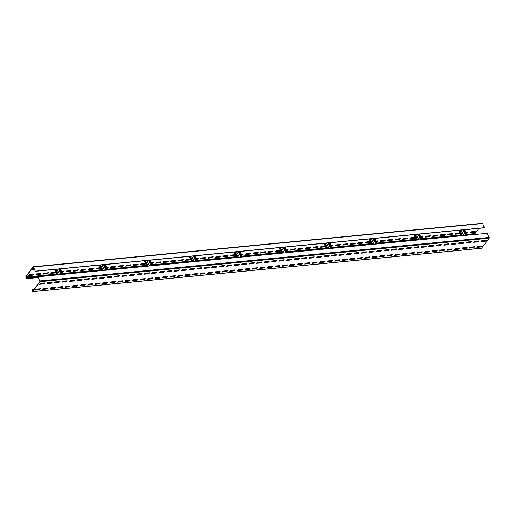 <?xml version="1.0" encoding="UTF-8"?>
<svg xmlns="http://www.w3.org/2000/svg" width="515" height="515" viewBox="0 0 515 515"><rect width="100%" height="100%" fill="white"/><g stroke="black" fill="none" stroke-linecap="round" stroke-linejoin="round"><path stroke-width="0.77" d="M467.214 235.11L476.201 234.357M478.847 228.364L475.055 233.553L475.236 234.338M482.227 223.388L482.671 223.516L484.512 227.817L35.342 271.296L33.237 267.04L25.879 277.031L26.426 278.415L27.076 277.952L26.458 278.686L25.769 276.806L33.057 266.867L33.494 266.995L35.342 271.296M38.026 276.89L27.076 277.952M34.415 269.339L32.786 269.493M33.243 274.205L32.728 274.907L28.525 275.313M40.73 273.478L40.215 274.18L36.011 274.585M48.217 272.757L47.702 273.459L43.498 273.864M55.672 272.068L55.189 272.731L50.985 273.137M63.191 271.308L62.676 272.01L61.935 272.081M70.677 270.581L70.162 271.283L65.959 271.688M78.164 269.854L77.649 270.555L73.445 270.967M85.645 269.133L85.136 269.834L80.932 270.24M93.131 268.405L92.623 269.107L88.419 269.512M100.592 267.723L100.103 268.386L95.899 268.791M108.105 266.957L107.59 267.658L106.85 267.729M115.592 266.236L115.077 266.937L110.873 267.343M123.079 265.508L122.564 266.21L118.36 266.616M130.565 264.781L130.05 265.483L125.847 265.895M138.052 264.06L137.537 264.762L133.334 265.167M145.507 263.371L145.024 264.034L140.82 264.44M153.026 262.611L152.511 263.313L151.77 263.384M160.513 261.884L159.998 262.586L155.794 262.991M167.999 261.163L167.484 261.865L163.281 262.27M175.48 260.436L174.971 261.137L170.768 261.543M182.967 259.708L182.452 260.41L178.248 260.822M190.428 259.026L189.938 259.689L185.735 260.094M197.94 258.26L197.425 258.961L196.685 259.032M205.427 257.539L204.912 258.24L200.708 258.646M212.914 256.811L212.399 257.513L208.195 257.918M220.401 256.09L219.886 256.792L215.682 257.197M227.888 255.363L227.373 256.064L223.169 256.47M235.342 254.68L234.859 255.337L230.656 255.749M242.861 253.914L242.346 254.616L241.606 254.687M250.348 253.187L249.833 253.889L245.629 254.301M257.828 252.466L257.32 253.168L253.116 253.573M265.315 251.738L264.807 252.44L260.603 252.846M272.802 251.017L272.287 251.719L268.083 252.125M280.263 250.329L279.774 250.992L275.57 251.397M287.776 249.563L287.261 250.264L286.52 250.342M295.262 248.842L294.747 249.543L290.544 249.949M302.749 248.114L302.234 248.816L298.031 249.228M310.236 247.393L309.721 248.095L305.517 248.5M317.723 246.666L317.208 247.367L313.004 247.773M325.177 245.983L324.695 246.646L320.491 247.052M332.696 245.217L332.181 245.919L331.441 245.99M340.183 244.49L339.668 245.198L335.465 245.603M347.664 243.769L347.155 244.471L342.951 244.876M355.15 243.041L354.635 243.743L350.432 244.155M362.637 242.32L362.122 243.022L357.919 243.428M370.098 241.632L369.609 242.295L365.405 242.7M377.611 240.872L377.096 241.574L376.356 241.644M385.098 240.145L384.583 240.846L380.379 241.252M392.585 239.424L392.07 240.125L387.866 240.531M400.071 238.696L399.556 239.398L395.353 239.803M407.558 237.969L407.043 238.67L402.839 239.082M415.013 237.286L414.53 237.949L410.326 238.355M422.532 236.52L422.017 237.222L421.276 237.293M430.012 235.799L429.504 236.501L425.3 236.906M437.499 235.072L436.99 235.773L432.787 236.179M444.986 234.351L444.471 235.052L440.267 235.458M452.473 233.623L451.958 234.325L447.754 234.731M459.934 232.941L459.444 233.598L455.241 234.01M467.446 232.175L466.931 232.877L466.191 232.947M474.933 231.447L474.418 232.149L470.214 232.555M484.628 227.662L35.458 271.141M462.026 235.728L459.438 230.244M38.001 276.922L39.945 281.447L32.664 291.393L32.027 290.441L32.503 289.424L31.93 289.836L32.612 291.715L40.054 281.673L38.001 276.922M462.251 235.709L459.663 230.224M481.615 248.166L489.231 238.194L487.293 233.289L38.116 276.767M481.158 246.749L481.596 246.054M34.415 289.005L32.394 289.205M34.228 289.256L32.503 289.424M44.399 282.973L43.884 283.675L39.681 284.08M51.886 282.246L51.371 282.947L47.168 283.353M59.373 281.525L58.858 282.226L54.654 282.632M66.853 280.797L66.345 281.499L62.141 281.905M74.34 280.07L73.832 280.772L69.628 281.184M81.827 279.349L81.312 280.051L77.108 280.456M89.314 278.621L88.799 279.323L84.595 279.729M96.801 277.9L96.286 278.602L92.082 279.008M104.288 277.173L103.772 277.875L99.569 278.28M111.774 276.452L111.259 277.154L107.056 277.559M119.261 275.725L118.746 276.426L114.542 276.832M126.748 274.997L126.233 275.699L122.029 276.111M134.235 274.276L133.72 274.978L129.516 275.383M141.722 273.549L141.207 274.25L137.003 274.656M149.208 272.828L148.693 273.529L144.49 273.935M156.689 272.1L156.18 272.802L151.977 273.207M164.176 271.379L163.661 272.081L159.457 272.486M171.662 270.652L171.147 271.353L166.944 271.759M179.149 269.924L178.634 270.626L174.43 271.038M186.636 269.203L186.121 269.905L181.917 270.311M194.123 268.476L193.608 269.178L189.404 269.59M201.61 267.755L201.095 268.457L196.891 268.862M209.096 267.028L208.581 267.729L204.378 268.135M216.583 266.307L216.068 267.008L211.865 267.414M224.07 265.579L223.555 266.281L219.351 266.686M231.557 264.852L231.042 265.553L226.838 265.965M239.037 264.131L238.529 264.832L234.325 265.238M246.524 263.403L246.016 264.105L241.812 264.517M254.011 262.682L253.496 263.384L249.292 263.789M261.498 261.955L260.983 262.656L256.779 263.062M268.985 261.234L268.47 261.935L264.266 262.341M276.471 260.506L275.956 261.208L271.753 261.614M283.958 259.779L283.443 260.481L279.239 260.893M291.445 259.058L290.93 259.76L286.726 260.165M298.932 258.33L298.417 259.032L294.213 259.444M306.419 257.609L305.904 258.311L301.7 258.717M313.905 256.882L313.39 257.584L309.187 257.989M321.392 256.161L320.877 256.863L316.674 257.268M328.873 255.434L328.364 256.135L324.16 256.541M336.359 254.706L335.844 255.414L331.641 255.82M343.846 253.985L343.331 254.687L339.127 255.092M351.333 253.258L350.818 253.959L346.614 254.371M358.82 252.537L358.305 253.238L354.101 253.644M366.307 251.809L365.792 252.511L361.588 252.917M373.793 251.088L373.278 251.79L369.075 252.196M381.28 250.361L380.765 251.063L376.562 251.468M388.767 249.64L388.252 250.342L384.048 250.747M396.254 248.912L395.739 249.614L391.535 250.02M403.741 248.185L403.226 248.887L399.022 249.299M411.221 247.464L410.713 248.166L406.509 248.571M418.708 246.737L418.199 247.438L413.996 247.844M426.195 246.016L425.68 246.717L421.476 247.123M433.681 245.288L433.167 245.99L428.963 246.395M441.168 244.567L440.653 245.269L436.45 245.674M448.655 243.84L448.14 244.541L443.936 244.947M456.142 243.112L455.627 243.814L451.423 244.226M463.629 242.391L463.114 243.093L458.91 243.498M471.116 241.664L470.601 242.365L466.397 242.777M478.602 240.943L478.087 241.644L473.884 242.05M486.089 240.215L485.574 240.917L481.371 241.323M40.138 288.786L39.623 289.488L35.419 289.894M47.625 288.065L47.11 288.767L42.906 289.173M55.111 287.338L54.596 288.04L50.393 288.445M62.598 286.617L62.083 287.319L57.88 287.724M70.085 285.889L69.57 286.591L65.366 286.997M77.572 285.162L77.057 285.864L72.853 286.276M85.052 284.441L84.544 285.143L80.34 285.548M92.539 283.714L92.024 284.415L87.82 284.821M100.026 282.993L99.511 283.694L95.307 284.1M107.513 282.265L106.998 282.967L102.794 283.372M114.999 281.544L114.485 282.246L110.281 282.651M122.486 280.817L121.971 281.518L117.768 281.924M129.973 280.089L129.458 280.791L125.254 281.203M137.46 279.368L136.945 280.07L132.741 280.475M144.947 278.641L144.432 279.342L140.228 279.748M152.434 277.92L151.919 278.621L147.715 279.027M159.92 277.192L159.405 277.894L155.202 278.3M167.401 276.471L166.892 277.173L162.689 277.579M174.888 275.744L174.379 276.446L170.175 276.851M182.374 275.016L181.859 275.718L177.656 276.13M189.861 274.295L189.346 274.997L185.143 275.403M197.348 273.568L196.833 274.27L192.629 274.682M204.835 272.847L204.32 273.549L200.116 273.954M212.322 272.12L211.807 272.821L207.603 273.227M219.808 271.399L219.293 272.1L215.09 272.506M227.295 270.671L226.78 271.373L222.577 271.778M234.782 269.944L234.267 270.645L230.063 271.057M242.269 269.223L241.754 269.924L237.55 270.33M249.756 268.495L249.241 269.197L245.037 269.609M257.236 267.774L256.728 268.476L252.524 268.882M264.723 267.047L264.208 267.749L260.004 268.154M272.21 266.326L271.695 267.028L267.491 267.433M279.697 265.598L279.182 266.3L274.978 266.706M287.183 264.871L286.668 265.573L282.465 265.985M294.67 264.15L294.155 264.852L289.951 265.257M302.157 263.423L301.642 264.124L297.438 264.536M309.644 262.702L309.129 263.403L304.925 263.809M317.131 261.974L316.616 262.676L312.412 263.081M324.617 261.253L324.102 261.955L319.899 262.36M332.104 260.526L331.589 261.227L327.386 261.633M339.585 259.798L339.076 260.506L334.872 260.912M347.071 259.077L346.563 259.779L342.359 260.184M354.558 258.35L354.043 259.051L349.84 259.463M362.045 257.629L361.53 258.33L357.326 258.736M369.532 256.901L369.017 257.603L364.813 258.009M377.019 256.18L376.504 256.882L372.3 257.288M384.505 255.453L383.99 256.155L379.787 256.56M391.992 254.732L391.477 255.434L387.274 255.839M399.479 254.004L398.964 254.706L394.76 255.112M406.966 253.277L406.451 253.979L402.247 254.391M414.453 252.556L413.938 253.258L409.734 253.663M421.94 251.829L421.425 252.53L417.221 252.936M429.42 251.108L428.911 251.809L424.708 252.215M436.907 250.38L436.392 251.082L432.188 251.487M444.394 249.659L443.879 250.361L439.675 250.766M451.88 248.932L451.365 249.633L447.162 250.039M459.367 248.204L458.852 248.906L454.648 249.318M466.854 247.483L466.339 248.185L462.135 248.591M474.341 246.756L473.826 247.458L469.622 247.863M481.828 246.035L481.313 246.737L477.109 247.142M39.494 284.332L40.196 283.379L44.683 282.941L43.987 283.894L39.494 284.332M46.981 283.604L47.683 282.651L52.17 282.22L51.474 283.173L46.981 283.604M54.468 282.883L55.169 281.93L59.656 281.493L58.961 282.445L54.468 282.883M61.955 282.156L62.65 281.203L67.143 280.772L66.448 281.718L61.955 282.156M69.441 281.428L70.137 280.482L74.63 280.044L73.935 280.997L69.441 281.428M76.928 280.707L77.623 279.754L82.117 279.317L81.422 280.269L76.928 280.707M84.415 279.98L85.11 279.027L89.604 278.596L88.908 279.548L84.415 279.98M91.902 279.259L92.597 278.306L97.09 277.868L96.395 278.821L91.902 279.259M99.389 278.531L100.084 277.579L104.577 277.147L103.882 278.1L99.389 278.531M106.875 277.81L107.571 276.858L112.064 276.42L111.362 277.373L106.875 277.81M114.362 277.083L115.057 276.13L119.551 275.699L118.849 276.645L114.362 277.083M121.843 276.355L122.544 275.409L127.038 274.971L126.336 275.924L121.843 276.355M129.329 275.634L130.031 274.682L134.518 274.244L133.823 275.197L129.329 275.634M136.816 274.907L137.518 273.954L142.005 273.523L141.31 274.476L136.816 274.907M144.303 274.186L145.005 273.233L149.492 272.796L148.796 273.748L144.303 274.186M151.79 273.459L152.485 272.506L156.978 272.075L156.283 273.027L151.79 273.459M159.277 272.738L159.972 271.785L164.465 271.347L163.77 272.3L159.277 272.738M166.763 272.01L167.459 271.057L171.952 270.626L171.257 271.579L166.763 272.01M174.25 271.283L174.946 270.336L179.439 269.899L178.744 270.851L174.25 271.283M181.737 270.562L182.432 269.609L186.926 269.178L186.23 270.124L181.737 270.562M189.224 269.834L189.919 268.882L194.413 268.45L193.711 269.403L189.224 269.834M196.711 269.113L197.406 268.161L201.899 267.723L201.198 268.675L196.711 269.113M204.198 268.386L204.893 267.433L209.386 267.002L208.684 267.955L204.198 268.386M211.678 267.665L212.38 266.712L216.867 266.274L216.171 267.227L211.678 267.665M219.165 266.937L219.866 265.985L224.353 265.553L223.658 266.506L219.165 266.937M226.651 266.216L227.353 265.264L231.84 264.826L231.145 265.779L226.651 266.216M234.138 265.489L234.834 264.536L239.327 264.105L238.632 265.051L234.138 265.489M241.625 264.762L242.32 263.815L246.814 263.377L246.119 264.33L241.625 264.762M249.112 264.041L249.807 263.088L254.301 262.65L253.605 263.603L249.112 264.041M256.599 263.313L257.294 262.36L261.787 261.929L261.092 262.882L256.599 263.313M264.086 262.592L264.781 261.639L269.274 261.202L268.579 262.154L264.086 262.592M271.572 261.865L272.268 260.912L276.761 260.481L276.066 261.433L271.572 261.865M279.059 261.144L279.754 260.191L284.248 259.753L283.546 260.706L279.059 261.144M286.546 260.416L287.241 259.463L291.735 259.032L291.033 259.978L286.546 260.416M294.026 259.689L294.728 258.742L299.221 258.305L298.52 259.257L294.026 259.689M301.513 258.968L302.215 258.015L306.702 257.577L306.007 258.53L301.513 258.968M309 258.24L309.702 257.288L314.189 256.856L313.493 257.809L309 258.24M316.487 257.519L317.189 256.567L321.675 256.129L320.98 257.082L316.487 257.519M323.974 256.792L324.669 255.839L329.162 255.408L328.467 256.361L323.974 256.792M331.46 256.071L332.156 255.118L336.649 254.68L335.954 255.633L331.46 256.071M338.947 255.343L339.643 254.391L344.136 253.959L343.441 254.906L338.947 255.343M346.434 254.616L347.129 253.67L351.623 253.232L350.927 254.185L346.434 254.616M353.921 253.895L354.616 252.942L359.11 252.505L358.414 253.457L353.921 253.895M361.408 253.168L362.103 252.215L366.596 251.784L365.895 252.736L361.408 253.168M368.894 252.447L369.59 251.494L374.083 251.056L373.381 252.009L368.894 252.447M376.381 251.719L377.077 250.766L381.57 250.335L380.868 251.288L376.381 251.719M383.862 250.998L384.563 250.045L389.05 249.608L388.355 250.56L383.862 250.998M391.349 250.271L392.05 249.318L396.537 248.887L395.842 249.833L391.349 250.271M398.835 249.543L399.537 248.597L404.024 248.159L403.329 249.112L398.835 249.543M406.322 248.822L407.017 247.87L411.511 247.432L410.815 248.385L406.322 248.822M413.809 248.095L414.504 247.142L418.998 246.711L418.302 247.664L413.809 248.095M421.296 247.374L421.991 246.421L426.484 245.983L425.789 246.936L421.296 247.374M428.783 246.646L429.478 245.694L433.971 245.262L433.276 246.215L428.783 246.646M436.269 245.925L436.965 244.973L441.458 244.535L440.763 245.488L436.269 245.925M443.756 245.198L444.451 244.245L448.945 243.814L448.25 244.76L443.756 245.198M451.243 244.471L451.938 243.524L456.432 243.086L455.73 244.039L451.243 244.471M458.73 243.75L459.425 242.797L463.918 242.365L463.217 243.312L458.73 243.75M466.21 243.022L466.912 242.069L471.405 241.638L470.704 242.591L466.21 243.022M473.697 242.301L474.399 241.348L478.886 240.911L478.19 241.863L473.697 242.301M481.184 241.574L481.885 240.621L486.372 240.19L485.677 241.142L481.184 241.574M35.239 290.145L35.934 289.192L40.428 288.761L39.726 289.713L35.239 290.145M42.726 289.424L43.421 288.471L47.914 288.033L47.213 288.986L42.726 289.424M50.206 288.696L50.908 287.743L55.401 287.312L54.699 288.265L50.206 288.696M57.693 287.975L58.395 287.022L62.882 286.585L62.186 287.537L57.693 287.975M65.18 287.248L65.881 286.295L70.368 285.864L69.673 286.81L65.18 287.248M72.666 286.52L73.368 285.574L77.855 285.136L77.16 286.089L72.666 286.52M80.153 285.799L80.849 284.847L85.342 284.409L84.647 285.361L80.153 285.799M87.64 285.072L88.335 284.119L92.829 283.688L92.134 284.641L87.64 285.072M95.127 284.351L95.822 283.398L100.316 282.96L99.62 283.913L95.127 284.351M102.614 283.623L103.309 282.671L107.802 282.239L107.107 283.192L102.614 283.623M110.101 282.902L110.796 281.95L115.289 281.512L114.594 282.465L110.101 282.902M117.587 282.175L118.283 281.222L122.776 280.791L122.074 281.737L117.587 282.175M125.074 281.447L125.769 280.501L130.263 280.063L129.561 281.016L125.074 281.447M132.561 280.726L133.256 279.774L137.75 279.336L137.048 280.289L132.561 280.726M140.041 279.999L140.743 279.046L145.23 278.615L144.535 279.568L140.041 279.999M147.528 279.278L148.23 278.325L152.717 277.888L152.022 278.84L147.528 279.278M155.015 278.551L155.717 277.598L160.204 277.167L159.508 278.119L155.015 278.551M162.502 277.83L163.197 276.877L167.69 276.439L166.995 277.392L162.502 277.83M169.989 277.102L170.684 276.149L175.177 275.718L174.482 276.671L169.989 277.102M177.475 276.375L178.171 275.428L182.664 274.991L181.969 275.943L177.475 276.375M184.962 275.654L185.657 274.701L190.151 274.27L189.456 275.216L184.962 275.654M192.449 274.926L193.144 273.974L197.638 273.542L196.942 274.495L192.449 274.926M199.936 274.205L200.631 273.253L205.125 272.815L204.423 273.768L199.936 274.205M207.423 273.478L208.118 272.525L212.611 272.094L211.91 273.047L207.423 273.478M214.91 272.757L215.605 271.804L220.098 271.366L219.396 272.319L214.91 272.757M222.39 272.029L223.092 271.077L227.585 270.645L226.883 271.598L222.39 272.029M229.877 271.308L230.578 270.356L235.065 269.918L234.37 270.871L229.877 271.308M237.364 270.581L238.065 269.628L242.552 269.197L241.857 270.143L237.364 270.581M244.85 269.854L245.552 268.907L250.039 268.47L249.344 269.422L244.85 269.854M252.337 269.133L253.032 268.18L257.526 267.742L256.831 268.695L252.337 269.133M259.824 268.405L260.519 267.452L265.013 267.021L264.317 267.974L259.824 268.405M267.311 267.684L268.006 266.731L272.499 266.294L271.804 267.246L267.311 267.684M274.798 266.957L275.493 266.004L279.986 265.573L279.291 266.525L274.798 266.957M282.284 266.236L282.98 265.283L287.473 264.845L286.778 265.798L282.284 266.236M289.771 265.508L290.466 264.555L294.96 264.124L294.258 265.071L289.771 265.508M297.258 264.781L297.953 263.834L302.447 263.397L301.745 264.35L297.258 264.781M304.745 264.06L305.44 263.107L309.933 262.669L309.232 263.622L304.745 264.06M312.225 263.332L312.927 262.38L317.414 261.948L316.719 262.901L312.225 263.332M319.712 262.611L320.414 261.659L324.901 261.221L324.205 262.174L319.712 262.611M327.199 261.884L327.901 260.931L332.387 260.5L331.692 261.453L327.199 261.884M334.686 261.163L335.381 260.21L339.874 259.772L339.179 260.725L334.686 261.163M342.172 260.436L342.868 259.483L347.361 259.051L346.666 259.998L342.172 260.436M349.659 259.708L350.355 258.762L354.848 258.324L354.153 259.277L349.659 259.708M357.146 258.987L357.841 258.034L362.335 257.597L361.639 258.549L357.146 258.987M364.633 258.26L365.328 257.307L369.822 256.876L369.126 257.828L364.633 258.26M372.12 257.539L372.815 256.586L377.308 256.148L376.607 257.101L372.12 257.539M379.606 256.811L380.302 255.858L384.795 255.427L384.093 256.38L379.606 256.811M387.093 256.09L387.789 255.137L392.282 254.7L391.58 255.652L387.093 256.09M394.574 255.363L395.275 254.41L399.769 253.979L399.067 254.925L394.574 255.363M402.06 254.635L402.762 253.689L407.249 253.251L406.554 254.204L402.06 254.635M409.547 253.914L410.249 252.962L414.736 252.524L414.041 253.477L409.547 253.914M417.034 253.187L417.736 252.234L422.223 251.803L421.527 252.756L417.034 253.187M424.521 252.466L425.216 251.513L429.71 251.075L429.014 252.028L424.521 252.466M432.008 251.738L432.703 250.786L437.196 250.354L436.501 251.307L432.008 251.738M439.495 251.017L440.19 250.065L444.683 249.627L443.988 250.58L439.495 251.017M446.981 250.29L447.677 249.337L452.17 248.906L451.475 249.852L446.981 250.29M454.468 249.563L455.163 248.616L459.657 248.179L458.962 249.131L454.468 249.563M461.955 248.842L462.65 247.889L467.144 247.451L466.442 248.404L461.955 248.842M469.442 248.114L470.137 247.161L474.63 246.73L473.929 247.683L469.442 248.114M476.929 247.393L477.624 246.44L482.117 246.003L481.416 246.955L476.929 247.393M57.77 274.862L55.176 269.377M57.995 274.843L55.401 269.358M63.01 274.353L60.416 268.869M62.785 274.379L60.197 268.894M102.691 270.517L100.097 265.032M102.91 270.491L100.322 265.006M107.931 270.008L105.337 264.523M107.706 270.027L105.112 264.543M147.605 266.165L145.011 260.68M147.831 266.146L145.236 260.661M152.846 265.656L150.251 260.172M152.62 265.682L150.026 260.197M192.526 261.82L189.932 256.335M192.745 261.794L190.157 256.309M197.766 261.311L195.172 255.826M197.541 261.33L194.947 255.846M237.441 257.468L234.846 251.983M237.666 257.449L235.072 251.964M242.681 256.966L240.087 251.481M242.456 256.985L239.861 251.5M282.362 253.123L279.767 247.638M282.581 253.103L279.993 247.618M287.602 252.614L285.007 247.129M287.376 252.64L284.782 247.155M327.276 248.777L324.682 243.292M327.501 248.751L324.907 243.267M332.516 248.269L329.922 242.784M332.291 248.288L329.697 242.803M372.19 244.425L369.603 238.941M372.416 244.406L369.828 238.921M377.437 243.917L374.843 238.432M377.212 243.943L374.617 238.458M417.111 240.08L414.517 234.595M417.337 240.054L414.742 234.57M422.352 239.572L419.757 234.087M422.126 239.591L419.532 234.106M467.047 235.246L464.453 229.761M467.266 235.226L464.678 229.742M34.518 269.557L32.606 269.744L33.301 268.791L34.119 268.714M28.344 275.564L29.04 274.611L33.533 274.173L32.838 275.126L28.344 275.564M35.831 274.836L36.526 273.883L41.02 273.452L40.318 274.405L35.831 274.836M43.318 274.115L44.013 273.162L48.507 272.725L47.805 273.677L43.318 274.115M55.781 272.293L55.292 272.956L50.805 273.388L51.5 272.435L55.659 272.036M61.639 271.457L63.474 271.276L62.779 272.229L62.038 272.3M65.772 271.939L66.474 270.987L70.961 270.555L70.265 271.502L65.772 271.939M73.259 271.212L73.96 270.266L78.447 269.828L77.752 270.781L73.259 271.212M80.746 270.491L81.441 269.538L85.934 269.1L85.239 270.053L80.746 270.491M88.232 269.763L88.928 268.811L93.421 268.379L92.726 269.332L88.232 269.763M100.695 267.942L100.213 268.605L95.719 269.042L96.414 268.09L100.573 267.684M106.56 267.105L108.395 266.931L107.699 267.884L106.959 267.955M110.693 267.594L111.388 266.641L115.881 266.204L115.186 267.156L110.693 267.594M118.18 266.867L118.875 265.914L123.368 265.483L122.667 266.429L118.18 266.867M125.666 266.139L126.362 265.193L130.855 264.755L130.153 265.708L125.666 266.139M133.153 265.418L133.849 264.465L138.342 264.028L137.64 264.98L133.153 265.418M145.616 263.596L145.127 264.259L140.634 264.691L141.335 263.738L145.494 263.339M151.474 262.759L153.309 262.579L152.614 263.532L151.874 263.603M155.607 263.242L156.309 262.29L160.796 261.858L160.101 262.811L155.607 263.242M163.094 262.521L163.796 261.569L168.283 261.131L167.587 262.084L163.094 262.521M170.581 261.794L171.276 260.841L175.77 260.41L175.074 261.363L170.581 261.794M178.068 261.066L178.763 260.12L183.256 259.682L182.561 260.635L178.068 261.066M190.531 259.251L190.048 259.908L185.555 260.345L186.25 259.393L190.408 258.994M196.395 258.414L198.23 258.234L197.535 259.187L196.794 259.257M200.528 258.897L201.223 257.944L205.717 257.506L205.022 258.459L200.528 258.897M208.015 258.17L208.71 257.217L213.204 256.785L212.502 257.738L208.015 258.17M215.502 257.449L216.197 256.496L220.69 256.058L219.989 257.011L215.502 257.449M222.989 256.721L223.684 255.768L228.177 255.337L227.476 256.29L222.989 256.721M235.452 254.899L234.962 255.562L230.469 256L231.171 255.047L235.329 254.642M241.31 254.062L243.144 253.889L242.449 254.835L241.709 254.912M245.443 254.545L246.144 253.599L250.631 253.161L249.936 254.114L245.443 254.545M252.929 253.824L253.625 252.871L258.118 252.434L257.423 253.386L252.929 253.824M260.416 253.097L261.111 252.144L265.605 251.713L264.91 252.665L260.416 253.097M267.903 252.376L268.598 251.423L273.092 250.985L272.396 251.938L267.903 252.376M280.366 250.554L279.883 251.217L275.39 251.648L276.085 250.696L280.244 250.296M286.231 249.717L288.065 249.537L287.37 250.49L286.63 250.56M290.363 250.2L291.059 249.247L295.552 248.816L294.85 249.762L290.363 250.2M297.85 249.472L298.546 248.526L303.039 248.088L302.337 249.041L297.85 249.472M305.337 248.751L306.032 247.799L310.526 247.361L309.824 248.314L305.337 248.751M312.817 248.024L313.519 247.071L318.013 246.64L317.311 247.593L312.817 248.024M325.28 246.202L324.798 246.865L320.304 247.303L321.006 246.35L325.165 245.945M331.145 245.365L332.98 245.192L332.284 246.144L331.544 246.215M335.278 245.855L335.98 244.902L340.466 244.464L339.771 245.417L335.278 245.855M342.765 245.127L343.46 244.174L347.953 243.743L347.258 244.689L342.765 245.127M350.252 244.4L350.947 243.453L355.44 243.016L354.745 243.968L350.252 244.4M357.738 243.679L358.434 242.726L362.927 242.288L362.232 243.241L357.738 243.679M370.201 241.857L369.719 242.52L365.225 242.951L365.92 241.999L370.079 241.599M376.066 241.02L377.901 240.84L377.205 241.793L376.465 241.863M380.199 241.503L380.894 240.55L385.387 240.119L384.686 241.072L380.199 241.503M387.686 240.782L388.381 239.829L392.874 239.391L392.173 240.344L387.686 240.782M395.172 240.054L395.868 239.102L400.361 238.67L399.659 239.617L395.172 240.054M402.653 239.327L403.354 238.381L407.841 237.943L407.146 238.896L402.653 239.327M415.116 237.505L414.633 238.168L410.14 238.606L410.841 237.653L415 237.248M420.98 236.675L422.815 236.494L422.12 237.447L421.379 237.518M425.113 237.157L425.808 236.205L430.302 235.767L429.607 236.72L425.113 237.157M432.6 236.43L433.295 235.477L437.789 235.046L437.093 235.999L432.6 236.43M440.087 235.709L440.782 234.756L445.275 234.319L444.58 235.271L440.087 235.709M447.574 234.982L448.269 234.029L452.762 233.598L452.067 234.544L447.574 234.982M460.037 233.16L459.554 233.823L455.06 234.254L455.756 233.308L459.914 232.902M465.901 232.323L467.736 232.149L467.034 233.095L466.3 233.166M470.034 232.806L470.729 231.853L475.223 231.422L474.521 232.374L470.034 232.806M461.234 235.69L422.3 239.462M416.313 240.042L377.379 243.807M371.399 244.387L332.465 248.159M326.478 248.739L287.544 252.505M281.563 253.084L242.629 256.85M236.643 257.429L197.709 261.202M191.728 261.781L152.794 265.547M146.807 266.126L107.873 269.899M101.893 270.478L62.959 274.244M56.972 274.823L26.973 277.727M38.252 277.456L26.613 278.583M482.671 223.516L33.494 266.995M461.479 235.786L458.884 230.302M481.21 246.582L477.238 246.962M473.955 247.284L469.751 247.689M466.468 248.005L462.264 248.41M458.981 248.732L454.777 249.138M451.501 249.453L447.297 249.865M444.014 250.181L439.81 250.586M436.527 250.902L432.323 251.314M429.04 251.629L424.836 252.035M421.553 252.356L417.35 252.762M414.066 253.077L409.863 253.483M406.58 253.805L402.376 254.21M399.093 254.526L394.889 254.938M391.606 255.253L387.402 255.659M384.119 255.974L379.916 256.386M376.632 256.702L372.429 257.107M369.146 257.429L364.942 257.835M361.665 258.15L357.462 258.556M354.178 258.878L349.975 259.283M346.692 259.599L342.488 260.011M339.205 260.326L335.001 260.732M331.718 261.047L327.514 261.459M324.231 261.774L320.027 262.18M316.744 262.502L312.541 262.908M309.257 263.223L305.054 263.629M301.771 263.95L297.567 264.356M294.284 264.671L290.08 265.083M286.797 265.399L282.593 265.804M279.317 266.12L275.113 266.532M271.83 266.847L267.626 267.253M264.343 267.575L260.139 267.98M256.856 268.296L252.653 268.701M249.369 269.023L245.166 269.429M241.883 269.744L237.679 270.15M234.396 270.472L230.192 270.877M226.909 271.193L222.705 271.605M219.422 271.92L215.219 272.326M211.935 272.647L207.732 273.053M204.449 273.368L200.245 273.774M196.962 274.096L192.758 274.501M189.481 274.817L185.278 275.222M181.995 275.544L177.791 275.95M174.508 276.265L170.304 276.677M167.021 276.993L162.817 277.398M159.534 277.72L155.33 278.126M152.047 278.441L147.844 278.847M144.561 279.169L140.357 279.574M137.074 279.89L132.87 280.295M129.587 280.617L125.383 281.023M122.1 281.338L117.896 281.75M114.613 282.066L110.41 282.471M107.133 282.786L102.929 283.199M99.646 283.514L95.442 283.92M92.159 284.241L87.956 284.647M84.672 284.962L80.469 285.368M77.186 285.69L72.982 286.095M69.699 286.411L65.495 286.823M62.212 287.138L58.008 287.544M54.725 287.859L50.522 288.271M47.238 288.587L43.035 288.992M39.752 289.314L35.548 289.72M33.765 289.894L32.039 290.061M33.469 290.299L32.027 290.441M489.25 237.434L40.073 280.913M489.231 238.194L40.054 281.673M481.943 248.133L32.773 291.612M57.223 274.913L54.629 269.429M62.238 274.431L59.643 268.946M61.214 274.527L58.62 269.042M59.566 274.688L56.972 269.203M58.343 274.804L55.755 269.319M102.137 270.568L99.549 265.083M107.159 270.079L104.564 264.594M106.135 270.182L103.541 264.697M104.487 270.343L101.893 264.858M103.264 270.459L100.67 264.974M147.058 266.216L144.464 260.732M152.073 265.734L149.479 260.249M151.049 265.83L148.455 260.345M149.402 265.991L146.807 260.506M148.178 266.113L145.591 260.629M191.973 261.871L189.385 256.386M196.994 261.388L194.4 255.904M195.97 261.485L193.376 256M194.322 261.646L191.728 256.161M193.099 261.762L190.505 256.277M236.894 257.526L234.299 252.041M241.908 257.036L239.314 251.552M240.885 257.139L238.291 251.655M239.237 257.294L236.643 251.809M238.014 257.416L235.426 251.932M281.808 253.174L279.22 247.689M286.823 252.691L284.235 247.206M285.799 252.788L283.211 247.303M284.158 252.949L281.563 247.464M282.935 253.065L280.34 247.58M326.729 248.829L324.135 243.344M331.744 248.339L329.149 242.855M330.72 248.442L328.126 242.958M329.072 248.603L326.478 243.119M327.849 248.719L325.255 243.234M371.643 244.477L369.055 238.992M376.658 243.994L374.07 238.509M375.635 244.091L373.047 238.606M373.993 244.252L371.399 238.767M372.77 244.374L370.176 238.883M416.564 240.132L413.97 234.647M421.579 239.649L418.985 234.164M420.555 239.745L417.961 234.261M418.907 239.906L416.313 234.422M417.684 240.022L415.09 234.537M463.828 235.555L461.234 230.07M465.47 235.4L462.882 229.915M462.605 235.677L460.011 230.192M466.493 235.297L463.906 229.812M475.055 233.553L466.854 234.344M460.867 234.924L421.933 238.69M415.953 239.269L377.019 243.041M371.032 243.621L332.098 247.387M326.117 247.966L287.183 251.738M281.196 252.318L242.262 256.084M236.282 256.663L197.348 260.429M191.361 261.008L152.434 264.781M146.447 265.36L107.513 269.126M101.532 269.706L62.598 273.478M56.611 274.057L25.879 277.031M475.042 233.932L467.028 234.705M461.041 235.284L422.107 239.057M416.126 239.636L377.192 243.402M371.206 243.981L332.272 247.754M326.291 248.333L287.357 252.099M281.37 252.678L242.436 256.444M236.456 257.024L197.522 260.796M191.535 261.375L152.601 265.141M146.62 265.721L107.687 269.493M101.7 270.072L62.766 273.838M56.785 274.418L25.866 277.411M26.458 278.686L38.29 277.54M33.211 266.764L482.388 223.285M481.789 248.236L32.612 291.715M57.03 274.933L54.436 269.448M61.536 274.495L58.942 269.01M101.944 270.587L99.35 265.103M106.451 270.15L103.863 264.665M146.865 266.236L144.271 260.751M151.371 265.804L148.777 260.32M191.78 261.89L189.185 256.406M196.286 261.453L193.692 255.968M236.7 257.545L234.106 252.06M241.207 257.107L238.612 251.623M281.615 253.193L279.021 247.709M286.121 252.756L283.527 247.271M326.536 248.848L323.941 243.363M331.042 248.41L328.448 242.926M371.45 244.496L368.856 239.012M375.956 244.065L373.362 238.58M416.365 240.151L413.777 234.666M420.877 239.713L418.283 234.228M465.792 235.368L463.197 229.883M461.286 235.806L458.691 230.314"/></g></svg>
